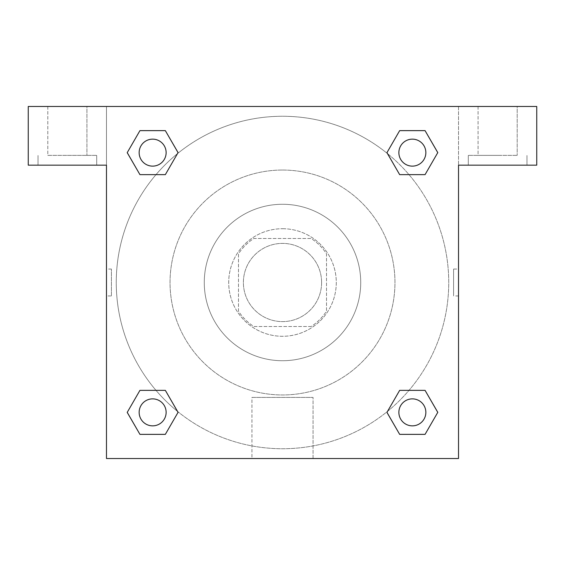 <?xml version="1.0" encoding="UTF-8"?>
<svg xmlns="http://www.w3.org/2000/svg" width="565" height="565" viewBox="0 0 565 565"><rect width="100%" height="100%" fill="white"/><g stroke="black" fill="none" stroke-linecap="round" stroke-linejoin="round"><path stroke-width="0.42" stroke-dasharray="2.83 2.12" d="M321.612 282.5A39.112 39.112 0 0 0 262.944 248.628A39.112 39.112 0 0 0 262.944 316.372A39.112 39.112 0 0 0 321.612 282.5A39.112 39.112 0 0 0 262.944 248.628A39.112 39.112 0 0 0 262.944 316.372A39.112 39.112 0 0 0 321.612 282.5M311.188 326.506L253.812 326.506A52.531 52.531 0 0 1 238.494 311.188L238.494 253.812A52.531 52.531 0 0 1 253.812 238.494L311.188 238.494A52.531 52.531 0 0 1 326.506 253.812L326.506 311.188A52.531 52.531 0 0 1 311.188 326.506L253.812 326.506A52.531 52.531 0 0 1 238.494 311.188L238.494 253.812A52.531 52.531 0 0 1 253.812 238.494L311.188 238.494A52.531 52.531 0 0 1 326.506 253.812L326.506 311.188A52.531 52.531 0 0 1 311.188 326.506M282.5 228.719A53.781 53.781 0 0 1 329.077 309.394A53.781 53.781 0 0 1 235.923 309.394A53.781 53.781 0 0 1 282.5 228.719A53.781 53.781 0 0 0 228.719 282.5A53.781 53.781 0 0 0 282.5 336.281A53.781 53.781 0 0 0 336.281 282.5A53.781 53.781 0 0 0 282.5 228.719M282.5 204.269A78.231 78.231 0 0 1 350.251 321.612A78.231 78.231 0 0 1 214.749 321.612A78.231 78.231 0 0 1 282.5 204.269A78.231 78.231 0 0 1 350.251 321.612A78.231 78.231 0 0 1 214.749 321.612A78.231 78.231 0 0 1 282.5 204.269M282.5 170.044A112.456 112.456 0 0 1 379.892 338.732A112.456 112.456 0 0 1 185.108 338.732A112.456 112.456 0 0 1 282.5 170.044A112.456 112.456 0 0 0 170.044 282.5A112.456 112.456 0 0 0 282.5 394.956A112.456 112.456 0 0 0 394.956 282.5A112.456 112.456 0 0 0 282.5 170.044M536.75 106.481L28.25 106.481L28.25 165.157L28.25 106.481L536.75 106.481L28.25 106.481L28.25 165.157L106.481 165.157L28.25 165.157L106.481 165.157L106.481 106.481L106.481 458.519L106.481 165.157L106.481 458.519L458.519 458.519L106.481 458.519L458.519 458.519L458.519 165.157L536.75 165.157L536.75 106.481L536.75 165.157L458.519 165.157L458.519 458.519L458.519 165.157L536.75 165.157L536.75 106.481M111.411 295.947L111.411 269.053L111.411 295.947L106.481 295.947L106.481 269.053L106.488 295.947M398.869 412.365A13.496 13.496 0 0 0 419.11 424.047A13.496 13.496 0 0 0 419.11 400.677A13.496 13.496 0 0 0 398.869 412.365A13.496 13.496 0 0 1 419.11 400.677A13.496 13.496 0 0 1 419.11 424.047A13.496 13.496 0 0 1 398.869 412.365M166.131 152.635A13.496 13.496 0 0 0 145.89 140.953A13.496 13.496 0 0 0 145.89 164.323A13.496 13.496 0 0 0 166.131 152.635A13.496 13.496 0 0 0 145.89 140.953A13.496 13.496 0 0 0 145.89 164.323A13.496 13.496 0 0 0 166.131 152.635A13.496 13.496 0 0 0 145.89 140.953A13.496 13.496 0 0 0 145.89 164.323A13.496 13.496 0 0 0 166.131 152.635M166.131 412.365A13.496 13.496 0 0 0 145.89 400.677A13.496 13.496 0 0 0 145.89 424.047A13.496 13.496 0 0 0 166.131 412.365A13.496 13.496 0 0 0 145.89 400.677A13.496 13.496 0 0 0 145.89 424.047A13.496 13.496 0 0 0 166.131 412.365A13.496 13.496 0 0 0 145.89 400.677A13.496 13.496 0 0 0 145.89 424.047A13.496 13.496 0 0 0 166.131 412.365M425.855 152.635A13.496 13.496 0 0 0 405.614 140.953A13.496 13.496 0 0 0 405.614 164.323A13.496 13.496 0 0 0 425.855 152.635A13.496 13.496 0 0 0 405.614 140.953A13.496 13.496 0 0 0 405.614 164.323A13.496 13.496 0 0 0 425.855 152.635A13.496 13.496 0 0 0 405.614 140.953A13.496 13.496 0 0 0 405.614 164.323A13.496 13.496 0 0 0 425.855 152.635M177.523 411.405A166.237 166.237 0 0 0 448.737 282.5A166.237 166.237 0 0 0 199.381 138.531A166.237 166.237 0 0 0 199.381 426.469A166.237 166.237 0 0 0 448.737 282.5A166.237 166.237 0 0 0 387.541 153.652M458.512 269.053L458.512 295.947L458.519 269.053L458.519 295.947L458.519 269.053L458.519 295.947L458.519 269.053L453.589 269.053L453.589 295.947L453.589 269.053M251.941 458.519L313.059 458.519L251.941 458.519L251.941 397.421L313.059 397.421L251.941 397.421L313.059 397.421L251.941 397.421L251.941 458.519L313.059 458.519L251.941 458.519M497.638 165.157L468.3 165.157L497.638 165.157M67.362 165.157L96.7 165.157L67.362 165.157M497.638 155.375L468.3 155.375L497.638 155.375M478.075 155.375L517.194 155.375L478.075 155.375L517.194 155.375L478.075 155.375L478.075 106.481L517.194 106.481L478.075 106.481L517.194 106.481L517.194 155.375L517.194 106.481L478.075 106.481L478.075 155.375M67.362 155.375L96.7 155.375L67.362 155.375M47.806 155.375L86.925 155.375L47.806 155.375L86.925 155.375L47.806 155.375L47.806 106.481L86.925 106.481L47.806 106.481L86.925 106.481L86.925 155.375L86.925 106.481L47.806 106.481L47.806 155.375M295.947 106.481L269.053 106.488L295.947 106.481M387.477 153.595A166.237 166.237 0 0 0 153.624 177.495A166.237 166.237 0 0 0 177.459 411.348M458.519 106.481L458.519 165.157L458.519 106.481M165.34 130.635L178.046 152.635L165.312 174.62M139.936 174.642L127.231 152.635L139.965 130.649M139.936 434.365L127.231 412.365L139.965 390.38M165.34 390.359L178.046 412.365L165.312 434.351M399.66 434.365L386.954 412.365L399.688 390.38M425.064 390.359L437.769 412.365L425.035 434.351M425.064 130.635L437.769 152.635L425.035 174.62M399.66 174.642L386.954 152.635L399.688 130.649M425.855 412.365A13.496 13.496 0 0 0 405.614 400.677A13.496 13.496 0 0 0 405.614 424.047A13.496 13.496 0 0 0 425.855 412.365M386.954 412.365L399.66 390.359M437.769 412.365L425.064 434.365M127.231 412.365L139.936 390.359M178.046 412.365L165.34 434.365M386.954 152.635L399.66 130.635M437.769 152.635L425.064 174.642M127.231 152.635L139.936 130.635M178.046 152.635L165.34 174.642M526.968 165.157L526.968 155.375L526.968 165.157M468.3 165.157L468.3 155.375L468.3 165.157M96.7 165.157L96.7 155.375L96.7 165.157M38.032 165.157L38.032 155.375L38.032 165.157M313.059 458.519L313.059 397.421L313.059 458.519M458.512 295.947L453.589 295.947M111.411 269.053L106.488 269.053"/><path stroke-width="0.85" d="M536.75 106.481L28.25 106.481L28.25 165.157L106.481 165.157L106.481 458.519L458.519 458.519L458.519 165.157L536.75 165.157L536.75 106.481M139.936 174.642L165.34 174.642L139.936 174.642L127.231 152.635L139.936 130.635L165.34 130.635L178.046 152.635L165.34 174.642L139.936 174.642L127.203 152.656M165.34 130.635L139.936 130.635L165.34 130.635L178.074 152.621M165.34 390.359L139.936 390.359L165.34 390.359L178.046 412.365L165.34 434.365L139.936 434.365L127.231 412.365L139.936 390.359L165.34 390.359L178.074 412.344M139.936 434.365L165.34 434.365L139.936 434.365L127.203 412.379M425.064 390.359L399.66 390.359L425.064 390.359L437.769 412.365L425.064 434.365L399.66 434.365L386.954 412.365L399.66 390.359L425.064 390.359L437.797 412.344M399.66 434.365L425.064 434.365L399.66 434.365L386.926 412.379M399.66 174.642L425.064 174.642L399.66 174.642L386.954 152.635L399.66 130.635L425.064 130.635L437.769 152.635L425.064 174.642L399.66 174.642L386.926 152.656M425.064 130.635L399.66 130.635L425.064 130.635L437.797 152.621M425.855 412.365A13.496 13.496 0 0 0 405.614 400.677A13.496 13.496 0 0 0 405.614 424.047A13.496 13.496 0 0 0 425.855 412.365M166.131 412.365A13.496 13.496 0 0 0 145.89 400.677A13.496 13.496 0 0 0 145.89 424.047A13.496 13.496 0 0 0 166.131 412.365M425.855 152.635A13.496 13.496 0 0 0 405.614 140.953A13.496 13.496 0 0 0 405.614 164.323A13.496 13.496 0 0 0 425.855 152.635M166.131 152.635A13.496 13.496 0 0 0 145.89 140.953A13.496 13.496 0 0 0 145.89 164.323A13.496 13.496 0 0 0 166.131 152.635"/></g></svg>

